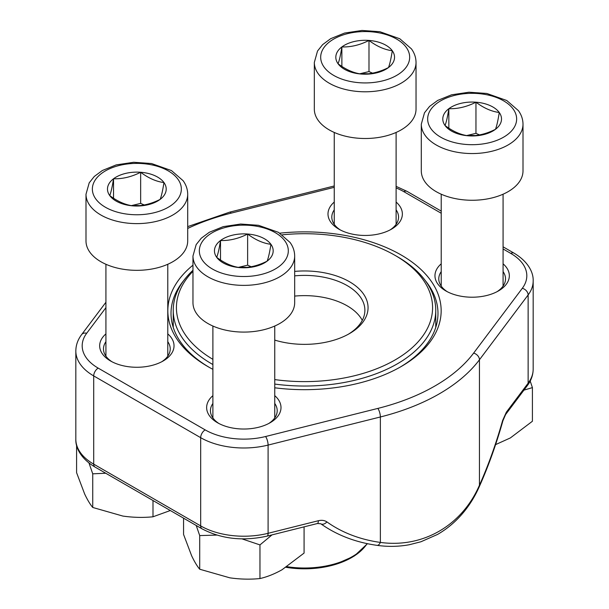 <?xml version="1.0" encoding="UTF-8"?>
<svg xmlns="http://www.w3.org/2000/svg" width="609" height="609" viewBox="0 0 609 609"><rect width="100%" height="100%" fill="white"/><g stroke="black" fill="none" stroke-linecap="round" stroke-linejoin="round"><path stroke-width="0.91" d="M140.656 172.263A29.361 16.953 180 0 1 163.966 182.571A29.361 16.953 180 0 1 160.159 199.379A29.361 16.953 180 0 1 133.044 205.88A29.361 16.953 180 0 1 109.734 195.573A29.361 16.953 180 0 1 113.54 178.764A29.361 16.953 180 0 1 140.656 172.263C148.398 178.117 156.17 181.558 163.966 182.571C162.702 190.587 161.431 196.189 160.159 199.379C151.108 203.977 142.072 206.139 133.044 205.88C125.302 204.883 117.529 201.45 109.734 195.573C110.998 192.421 112.269 186.818 113.54 178.764C122.569 179.031 131.605 176.861 140.656 172.263L140.656 203.406L144.234 204.982M187.701 240.966A50.851 29.361 180 0 1 136.85 270.327A50.851 29.361 180 0 1 85.998 240.966L85.998 194.256A50.851 29.361 180 0 0 136.85 223.617A50.851 29.361 180 0 0 187.701 194.256L187.701 240.966M131.422 205.614L140.656 203.406M132.313 205.766A25.426 14.677 180 0 1 139.689 205.621M113.54 178.764L113.54 198.229M475.956 102.198A29.361 16.953 180 0 1 499.266 112.505A29.361 16.953 180 0 1 495.46 129.314A29.361 16.953 180 0 1 468.344 135.815A29.361 16.953 180 0 1 445.034 125.507A29.361 16.953 180 0 1 448.841 108.699A29.361 16.953 180 0 1 475.956 102.198C483.698 108.052 491.471 111.493 499.266 112.505C498.002 120.521 496.731 126.124 495.46 129.314C486.408 133.911 477.372 136.081 468.344 135.815C460.602 134.817 452.83 131.384 445.034 125.507C446.298 122.356 447.569 116.753 448.841 108.699C457.869 108.965 466.905 106.796 475.956 102.198L475.956 133.341L479.534 134.924M523.002 170.908A50.851 29.361 180 0 1 472.15 200.262A50.851 29.361 180 0 1 421.299 170.908L421.299 124.198A50.851 29.361 180 0 0 472.15 153.552A50.851 29.361 180 0 0 523.002 124.198L523.002 170.908M466.73 135.548L475.956 133.341M467.613 135.7A25.426 14.677 180 0 1 474.99 135.556M448.841 108.699L448.841 128.164M368.985 40.438A29.361 16.953 180 0 1 392.295 50.745A29.361 16.953 180 0 1 388.489 67.553A29.361 16.953 180 0 1 361.373 74.054A29.361 16.953 180 0 1 338.064 63.747A29.361 16.953 180 0 1 341.87 46.939A29.361 16.953 180 0 1 368.985 40.438C376.727 46.292 384.5 49.732 392.295 50.745C391.024 58.761 389.76 64.364 388.489 67.553C379.437 72.151 370.401 74.321 361.373 74.054C353.631 73.057 345.859 69.624 338.064 63.747C339.327 60.595 340.598 54.993 341.87 46.939C350.898 47.205 359.934 45.036 368.985 40.438L368.985 71.58L372.563 73.164M416.031 109.148A50.851 29.361 180 0 1 365.179 138.502A50.851 29.361 180 0 1 314.328 109.148L314.328 62.438A50.851 29.361 180 0 0 365.179 91.792A50.851 29.361 180 0 0 416.031 62.438L416.031 109.148M359.752 73.788L368.985 71.58M360.642 73.94A25.426 14.677 180 0 1 368.019 73.796M341.87 46.939L341.87 66.404M247.627 234.023A29.361 16.953 180 0 1 270.936 244.331A29.361 16.953 180 0 1 267.13 261.139A29.361 16.953 180 0 1 240.015 267.64A29.361 16.953 180 0 1 216.705 257.333A29.361 16.953 180 0 1 220.511 240.525A29.361 16.953 180 0 1 247.627 234.023C255.369 239.877 263.141 243.318 270.936 244.331C269.673 252.347 268.402 257.95 267.13 261.139C258.079 265.737 249.043 267.899 240.015 267.64C232.273 266.643 224.5 263.21 216.705 257.333C217.976 254.181 219.24 248.579 220.511 240.525C229.54 240.791 238.583 238.621 247.627 234.023L247.627 265.166L251.205 266.742M294.672 302.726A50.851 29.361 180 0 1 243.821 332.088A50.851 29.361 180 0 1 192.969 302.726L192.969 256.016A50.851 29.361 180 0 0 243.821 285.377A50.851 29.361 180 0 0 294.672 256.016L294.672 302.726M238.401 267.374L247.627 265.166M239.284 267.526A25.426 14.677 180 0 1 246.66 267.381M220.511 240.525L220.511 259.99M304.081 526.854L304.081 553.079L282.028 569.758C274.514 573.982 267.161 576.913 259.967 578.55C250.147 579.547 240.098 579.304 229.837 577.827L199.706 569.225C197.072 566.073 194.385 561.582 191.637 555.773L183.56 534.436L183.56 518.168M272.017 534.885L259.967 544.91L259.967 578.55M216.789 535.083L199.706 535.585L199.706 569.225M199.706 535.585L196.22 525.483M259.967 544.91L242.039 538.889M530.203 381.067L532.411 387.613L532.411 421.253L510.357 437.932L495.581 444.616M532.411 387.613L523.93 390.141M152.996 500.522L152.996 516.79C143.176 517.787 133.127 517.543 122.866 516.067L92.735 507.464C90.102 504.313 87.414 499.822 84.659 494.013L76.589 472.675L76.589 445.316M170.322 510.525L152.996 516.79M105.745 473.239L92.735 473.825L92.735 507.464M92.735 473.825L88.983 463M212.891 369.328A136.66 78.904 180 0 1 207.867 366.565L207.867 366.565A136.66 78.904 180 0 1 192.969 265.174M279.828 233.171A136.66 78.904 180 0 1 425.501 274.096A136.66 78.904 180 0 1 401.133 366.565A136.66 78.904 180 0 1 274.75 387.788M167.78 333.892A37.187 21.467 180 0 1 163.143 360.985A37.187 21.467 180 0 1 110.556 360.985L110.556 360.985A37.187 21.467 180 0 1 105.92 333.892M274.75 395.652A37.187 21.467 180 0 1 270.114 422.745A37.187 21.467 180 0 1 217.527 422.745L217.527 422.745A37.187 21.467 180 0 1 212.891 395.652M396.109 202.066A37.187 21.467 180 0 1 391.473 229.167A37.187 21.467 180 0 1 338.886 229.167L338.886 229.167A37.187 21.467 180 0 1 334.25 202.066M503.08 263.826A37.187 21.467 180 0 1 498.444 290.927A37.187 21.467 180 0 1 445.857 290.927L445.857 290.927A37.187 21.467 180 0 1 441.221 263.826M377.001 545.352A6.356 3.365 -82.1 0 0 380.366 542.421C422.867 548.222 461.98 525.59 479.45 485.213L479.45 359.767A190.693 110.092 180 0 1 380.366 416.975L268.097 445.08A61.022 35.231 180 0 1 200.673 437.673L93.702 375.913A61.022 35.231 180 0 1 75.828 350.997L75.828 439.226A61.022 35.231 0 0 0 93.702 464.142L93.702 375.913A6.356 3.669 -60 0 1 98.194 368.125L205.164 429.885A54.665 31.561 0 0 0 265.57 436.524L377.839 408.418A184.337 106.423 0 0 0 473.619 353.113L522.301 288.301A54.665 31.561 0 0 0 510.806 253.428L503.08 248.967M399.999 367.212A133.485 77.069 0 0 0 437.985 313.369A133.485 77.069 0 0 0 425.059 280.292M183.941 280.292A133.485 77.069 0 0 0 171.015 313.369A133.485 77.069 0 0 0 209.001 367.212M497.02 291.703A33.373 19.267 0 0 0 505.523 278.861A33.373 19.267 0 0 0 503.08 271.622M441.221 271.622A33.373 19.267 0 0 0 438.777 278.861A33.373 19.267 0 0 0 447.28 291.703M390.049 229.943A33.373 19.267 0 0 0 398.552 217.101A33.373 19.267 0 0 0 396.109 209.861M334.25 209.861A33.373 19.267 0 0 0 331.806 217.101A33.373 19.267 0 0 0 340.302 229.943M268.698 423.529A33.373 19.267 0 0 0 277.194 410.679A33.373 19.267 0 0 0 274.75 403.447M212.891 403.447A33.373 19.267 0 0 0 210.448 410.679A33.373 19.267 0 0 0 218.951 423.529M161.72 361.769A33.373 19.267 0 0 0 170.223 348.919A33.373 19.267 0 0 0 167.78 341.687M105.92 341.687A33.373 19.267 0 0 0 103.477 348.919A33.373 19.267 0 0 0 111.98 361.769M505.599 414.546A6.356 4.758 -143.1 0 0 506.345 412.186L502.623 420.492A6.356 0.533 -164.3 0 1 502.912 420.75L505.599 414.546L527.386 385.535A6.356 4.758 -143.1 0 0 528.132 383.183L528.132 294.946L479.45 359.767A6.356 4.758 -143.1 0 0 473.619 353.113M502.912 420.75C496.244 444.372 488.418 466.243 479.42 486.355A6.356 2.893 -155.8 0 0 479.45 485.213A174.661 56.736 104.1 0 0 502.623 420.492M205.164 429.885A6.356 3.669 -60 0 0 200.673 437.673L200.673 525.902A6.356 3.669 120 0 0 201.99 528.81L95.019 467.05A6.356 3.669 120 0 1 93.702 464.142L200.673 525.902A61.022 35.231 0 0 0 268.097 533.309L318.347 520.733A6.356 2.063 75.9 0 1 317.373 523.527L267.115 536.11A6.356 2.063 75.9 0 0 268.097 533.309L268.097 445.08A6.356 2.063 -104.1 0 0 265.57 436.524M320.753 523.763A6.356 4.096 -54.5 0 0 326.934 521.921C324.582 520.33 321.719 519.934 318.347 520.733M294.672 271.401A63.564 36.7 180 0 1 361.16 291.033A63.564 36.7 180 0 1 349.444 333.61A63.564 36.7 180 0 1 274.75 340.096M274.75 379.59A128.08 73.948 0 0 0 416.29 343.758A128.08 73.948 0 0 0 395.066 255.377A128.08 73.948 0 0 0 282.31 234.83M192.969 271.302A128.08 73.948 0 0 0 212.891 359.34M212.891 364.532A131.262 75.782 180 0 1 211.688 363.839A131.262 75.782 180 0 1 173.238 310.255A131.262 75.782 180 0 1 192.969 270.297M395.066 255.377L397.319 256.671A131.262 75.782 180 0 1 435.762 310.255A131.262 75.782 180 0 1 274.75 384.066M362.286 320.38A60.382 34.865 0 0 0 294.672 296.096M348.295 334.257A60.382 34.865 0 0 0 364.882 310.255A60.382 34.865 0 0 0 294.672 275.862M177.942 179.221A44.495 25.692 0 0 0 101.528 173.451A44.495 25.692 0 0 0 131.08 214.543A44.495 25.692 0 0 0 177.942 179.221M513.242 109.156A44.495 25.692 0 0 0 436.828 103.385A44.495 25.692 0 0 0 466.38 144.478A44.495 25.692 0 0 0 513.242 109.156M406.272 47.395A44.495 25.692 0 0 0 329.85 41.625A44.495 25.692 0 0 0 359.409 82.717A44.495 25.692 0 0 0 406.272 47.395M284.913 240.981A44.495 25.692 0 0 0 208.499 235.211A44.495 25.692 0 0 0 238.05 276.303A44.495 25.692 0 0 0 284.913 240.981M326.934 521.921A174.661 130.836 143.1 0 0 380.366 542.421L380.366 416.975A6.356 2.063 -104.1 0 0 377.839 408.418M506.345 412.186L528.132 383.183A61.022 35.231 0 0 0 533.172 369.161L533.172 280.932A61.022 35.231 180 0 1 528.132 294.946A6.356 4.758 -143.1 0 0 522.301 288.301M105.92 307.659L86.699 333.252A54.665 31.561 0 0 0 98.194 368.125M441.221 213.257L403.836 191.668A54.665 31.561 0 0 0 396.109 187.96M334.25 187.328L231.161 213.135A184.337 106.423 0 0 0 187.701 228.444M510.806 253.428A6.356 3.669 -60 0 1 513.981 253.116L503.08 246.82M403.836 191.668A6.356 3.669 -60 0 1 407.01 191.355L396.109 186.362M231.161 213.135A6.356 2.063 -104.1 0 0 229.616 212.16L187.701 226.624M86.699 333.252A6.356 4.758 -143.1 0 0 81.614 334.623C77.823 339.655 75.897 345.113 75.828 350.997M286.976 566.682A67.698 39.083 0 0 0 367.212 543.647M365.857 545.443A66.739 38.534 180 0 1 286.024 567.306M105.92 264.276L105.92 356.158M167.78 264.276L167.78 356.158M187.701 194.256C187.648 189.391 186.118 184.87 183.103 180.698L171.464 170.573L151.542 163.539L133.683 162.276L116.228 164.887L102.365 170.497L94.296 176.458L89.196 182.852L85.998 194.256M441.221 194.21L441.221 286.093M503.08 194.21L503.08 286.093M523.002 124.198C522.948 119.326 521.418 114.804 518.404 110.632L506.764 100.508L486.842 93.474L468.991 92.21L451.528 94.821L437.673 100.432L429.596 106.392L424.496 112.787L421.299 124.198M334.25 132.45L334.25 224.333M396.109 132.45L396.109 224.333M416.031 62.438C415.977 57.566 414.44 53.044 411.433 48.872L399.793 38.748L379.871 31.714L362.012 30.45L344.557 33.061L330.695 38.671L322.625 44.632L317.525 51.027L314.328 62.438M212.891 326.036L212.891 417.919M274.75 326.036L274.75 417.919M294.672 256.016C294.619 251.152 293.089 246.63 290.074 242.458L278.435 232.333L258.513 225.3L240.662 224.036L223.198 226.647L209.344 232.257L201.267 238.218L196.167 244.612L192.969 256.016M533.172 369.161C533.103 375.045 531.177 380.503 527.386 385.535M95.019 467.05C80.114 458.181 75.447 446.968 75.828 439.226M201.99 528.81C221.379 539.003 243.09 541.439 267.115 536.11M479.42 486.355C471.693 504.024 458.455 522.316 437.559 534.428L420.933 541.766L409.362 544.72C398.728 546.676 387.933 546.882 376.963 545.344C355.557 542.33 336.807 535.121 320.715 523.732L317.365 523.527M533.172 280.932C533.537 272.931 528.635 261.801 513.981 253.116M441.221 211.102L407.01 191.355M334.25 185.966L229.616 212.16M105.92 302.262L81.614 334.623M435.762 327.383L435.762 310.255M173.238 327.383L173.238 310.255M367.44 543.7L354.225 556.07L334.417 564.741L310.628 568.654L286.017 567.314"/></g></svg>

